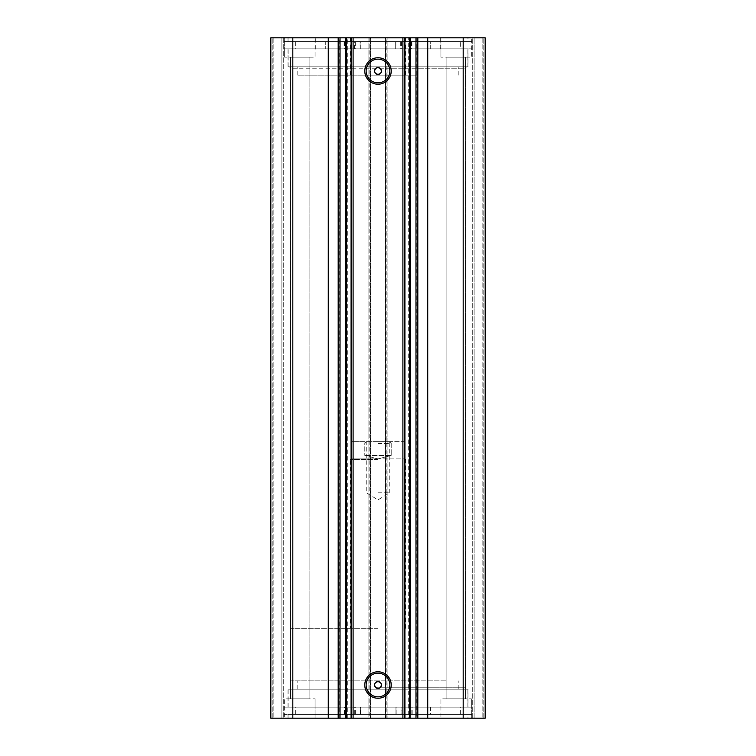<?xml version="1.0" encoding="UTF-8"?>
<svg xmlns="http://www.w3.org/2000/svg" width="756" height="756" viewBox="0 0 756 756"><rect width="100%" height="100%" fill="white"/><g stroke="black" fill="none" stroke-linecap="round" stroke-linejoin="round"><path stroke-width="0.57" stroke-dasharray="3.78 2.83" d="M454.072 707.134L288.112 707.134L454.072 707.134M454.072 689.16L288.112 689.16L454.072 689.16M445.879 689.16L297.788 689.16L445.879 689.16M445.879 680.863L297.788 680.863L445.879 680.863M401.049 714.051L430.533 714.051L430.542 707.134L295.672 707.134L325.987 707.134L325.987 714.051L360.603 714.051L283.963 714.051L472.037 714.051L401.049 714.051L401.049 707.134L430.542 707.134L430.533 714.051L460.366 714.051L295.672 714.051L325.997 714.051L325.997 707.134L360.603 707.134L283.963 707.134L401.049 707.134M410.187 707.134L401.89 707.134L410.187 707.134L410.187 714.051L401.89 714.051L410.187 714.051M354.715 707.134L346.418 707.134L354.715 707.134L354.715 714.051L346.418 714.051L354.715 714.051M355.66 714.051L355.66 707.134M360.603 714.051L360.593 707.134L360.603 714.051M283.963 41.949L360.319 41.949L360.319 48.866L460.347 48.866L430.277 48.866L430.277 41.949L395.681 41.949L472.037 41.949L283.963 41.949L283.963 48.866L360.31 48.866L360.31 41.949L325.732 41.949L325.723 48.866L325.732 41.949L295.653 41.949L295.653 48.866M354.413 41.949L346.116 41.949L354.413 41.949L354.413 48.866L346.116 48.866L354.413 48.866M346.116 41.949L346.116 48.866M409.884 41.949L401.587 41.949L409.884 41.949L409.884 48.866L401.587 48.866L409.884 48.866M401.587 41.949L401.587 48.866M295.653 41.949L460.347 41.949L460.347 48.866M400.689 41.949L400.689 48.866L283.963 48.866L472.037 48.866L283.963 48.866L283.963 41.533L472.037 41.533L472.037 48.866L472.037 41.949M355.311 41.949L355.311 48.866M460.347 41.949L430.277 41.949L430.268 48.866L400.689 48.866M395.681 41.949L395.69 48.866L395.681 41.949M378 441.617L391.693 441.617L378 441.617M378 443.555L389.756 443.555L378 443.555M378 492.78L389.756 492.78L378 492.78M378 458.901L351.03 458.901L404.97 458.901L378 458.901L364.789 455.443L364.789 442.997L367.907 441.617L364.789 442.997L351.03 442.997L364.789 442.997L364.789 455.443L378 458.901L391.211 455.443L378 458.901M378 459.591L350.34 459.591L378 459.591M378 680.863L290.871 680.863L378 680.863M378 628.312L290.871 628.312L378 628.312M391.211 442.997L391.211 455.443L364.789 455.443L391.211 455.443L391.211 442.997L388.093 441.617L352.419 441.617L388.093 441.617L391.211 442.997L404.97 442.997L391.211 442.997M388.093 441.617L403.581 441.617L388.093 441.617M416.594 75.137L297.788 75.137L416.594 75.137M416.594 66.84L297.788 66.84L416.594 66.84M364.694 37.8L405.66 37.8L364.694 37.8M364.694 75.137L405.66 75.137L364.694 75.137M407.947 48.866L315.772 48.866L407.947 48.866M407.947 37.8L315.772 37.8L407.947 37.8M421.253 66.84L288.112 66.84L421.253 66.84M421.253 48.866L288.112 48.866L421.253 48.866M351.039 37.8L351.039 718.2L345.823 718.2L345.823 37.8L351.039 37.8L345.927 37.8M339.699 718.2L339.699 37.8M410.177 718.2L404.961 718.2L404.961 37.8L410.073 37.8L410.073 718.2L408.684 718.2L408.684 37.8M416.301 37.8L416.301 718.2M410.177 37.8L404.961 37.8M404.961 718.2L408.684 718.2M375.921 687.771L465.129 687.771L466.509 689.16L289.491 689.16L466.509 689.16M380.079 687.771L465.129 687.771L465.129 68.229L290.871 68.229L290.871 687.771L289.491 689.16M375.921 68.229L290.871 68.229L289.491 66.84L466.509 66.84L289.491 66.84M380.079 68.229L465.129 68.229L466.509 66.84M378 673.161A11.85 11.85 0 0 0 366.15 685.012A11.85 11.85 0 0 0 378 696.852A11.85 11.85 0 0 0 389.85 685.012A11.85 11.85 0 0 0 378 673.161M378 59.148A11.85 11.85 0 0 0 366.15 70.988A11.85 11.85 0 0 0 378 82.839A11.85 11.85 0 0 0 389.85 70.988A11.85 11.85 0 0 0 378 59.148M467.964 707.134L288.036 707.134L467.964 707.134L467.964 689.16L288.036 689.16L467.964 689.16M288.036 707.134L288.036 689.16M472.037 714.467L283.963 714.467L472.037 714.467L472.037 707.134L283.963 707.134L472.037 707.134L472.037 714.051M467.964 718.2L288.036 718.2L467.964 718.2L467.964 714.467L288.036 714.467L467.964 714.467M288.036 718.2L288.036 714.467M467.964 48.866L288.036 48.866L467.964 48.866L467.964 66.84L288.036 66.84L467.964 66.84M288.036 48.866L288.036 66.84M467.964 37.8L288.036 37.8L467.964 37.8L467.964 41.533L288.036 41.533L467.964 41.533M288.036 37.8L288.036 41.533M440.928 57.163L440.928 37.8L471.347 37.8L440.928 37.8L471.347 37.8L440.928 37.8L440.928 57.163L471.347 57.163L471.347 37.8L471.347 57.163L440.928 57.163M284.653 57.163L284.653 37.8L315.072 37.8L284.653 37.8L315.072 37.8L284.653 37.8L284.653 57.163L315.072 57.163L315.072 37.8L315.072 57.163L284.653 57.163M471.347 698.837L471.347 718.2L440.928 718.2L471.347 718.2L440.928 718.2L471.347 718.2L471.347 698.837L440.928 698.837L440.928 718.2L440.928 698.837L471.347 698.837M315.072 698.837L315.072 718.2L284.653 718.2L315.072 718.2L284.653 718.2L315.072 718.2L315.072 698.837L284.653 698.837L284.653 718.2L284.653 698.837L315.072 698.837M309.128 57.163L309.128 698.837L290.597 698.837L309.128 698.837L290.597 698.837L309.128 698.837L309.128 57.163L290.597 57.163L290.597 698.837L290.597 57.163L309.128 57.163M465.403 57.163L465.403 698.837L446.872 698.837L465.403 698.837L446.872 698.837L465.403 698.837L465.403 57.163L446.872 57.163L446.872 698.837L446.872 57.163L465.403 57.163M351.039 718.2L345.927 718.2M369.145 37.8L270.828 37.8L270.828 718.2L370.534 718.2L370.534 37.8L368.871 37.8L368.871 718.2L370.534 718.2L370.534 37.8L369.145 37.8L369.145 718.2M281.884 718.2L273.171 718.2L283.273 718.2L281.884 718.2L281.884 37.8L272.207 37.8L283.273 37.8L281.884 37.8L281.884 718.2M370.251 37.8L368.871 37.8L368.871 718.2L370.251 718.2L370.251 37.8L385.749 37.8L385.749 718.2L370.251 718.2M385.749 718.2L387.129 718.2L387.129 37.8L385.465 37.8L385.465 718.2L387.129 718.2L387.129 37.8L385.749 37.8M385.465 718.2L485.172 718.2L482.829 718.2L485.172 718.2L485.172 37.8L385.465 37.8L385.465 718.2M474.116 718.2L482.829 718.2L472.727 718.2L474.116 718.2L474.116 37.8L482.829 37.8L472.727 37.8L474.116 37.8L474.116 718.2M270.828 37.8L272.207 37.8L270.828 37.8L270.828 718.2L270.828 37.8M292.808 37.8L292.808 718.2M485.172 37.8L485.172 718.2L485.172 37.8M463.192 718.2L463.192 37.8M404.271 718.2L404.271 37.8M351.729 37.8L351.729 718.2M273.171 37.8L273.171 718.2L273.171 37.8M283.273 37.8L283.273 718.2L283.273 37.8M482.829 37.8L482.829 718.2L482.829 37.8M472.727 718.2L472.727 37.8L472.727 718.2M472.037 41.533L283.963 41.533M379.134 688.272L378.586 688.414M347.316 718.2L347.316 37.8M395.964 714.051L395.964 707.134L395.955 714.051M360.385 714.051L360.385 707.134M344.689 714.051L344.689 707.134M344.339 714.051L344.339 707.134M411.812 714.051L411.812 707.134M396.163 714.051L396.163 707.134M412.171 714.051L412.171 707.134M395.889 41.949L395.889 48.866M411.557 41.949L411.557 48.866M411.916 41.949L411.916 48.866M344.443 41.949L344.443 48.866M360.111 41.949L360.111 48.866M344.084 41.949L344.084 48.866M386.855 718.2L386.855 37.8M272.207 718.2L272.207 37.8L272.207 718.2M483.793 718.2L483.793 37.8L483.793 718.2M288.112 707.134L288.112 689.16M297.788 689.16L297.788 680.863M458.212 689.16L458.212 680.863M467.888 707.134L467.888 689.16M460.366 714.051L460.366 707.134M295.672 714.051L295.672 707.134M346.418 714.051L346.418 707.134M401.89 714.051L401.89 707.134M364.307 441.617L366.244 443.555L366.244 492.78L378 499.848L389.756 492.78L389.756 443.555L391.693 441.617M352.419 441.617L351.03 442.997L351.03 458.901L350.34 459.591L350.34 628.312M290.871 680.863L290.871 628.312M405.66 628.312L405.66 459.591L404.97 458.901L404.97 442.997L403.581 441.617M465.129 680.863L465.129 628.312M458.212 75.137L458.212 66.84M350.34 75.137L350.34 37.8M440.228 48.866L440.228 37.8M467.888 66.84L467.888 48.866M288.112 66.84L288.112 48.866M315.772 48.866L315.772 37.8M405.66 75.137L405.66 37.8M297.788 75.137L297.788 66.84"/><path stroke-width="1.13" d="M328.284 718.2L328.284 37.8L270.828 37.8L270.828 718.2L345.823 718.2L345.823 37.8L353.109 37.8L353.109 718.2L351.086 718.2L351.086 37.8M340.039 718.2L340.039 37.8L345.823 37.8M463.192 37.8L463.192 718.2L485.172 718.2L485.172 37.8L410.073 37.8M463.192 718.2L353.109 718.2M378 84.218A13.23 13.23 0 0 1 364.77 70.988A13.23 13.23 0 0 1 378 57.758A13.23 13.23 0 0 1 391.23 70.988A13.23 13.23 0 0 1 378 84.218M378 59.148A11.85 11.85 0 0 0 366.15 70.988A11.85 11.85 0 0 0 378 82.839A11.85 11.85 0 0 0 389.85 70.988A11.85 11.85 0 0 0 378 59.148M378 698.242A13.23 13.23 0 0 1 364.77 685.012A13.23 13.23 0 0 1 378 671.782A13.23 13.23 0 0 1 391.23 685.012A13.23 13.23 0 0 1 378 698.242M378 673.161A11.85 11.85 0 0 0 366.15 685.012A11.85 11.85 0 0 0 378 696.852A11.85 11.85 0 0 0 389.85 685.012A11.85 11.85 0 0 0 378 673.161M378.586 688.414L375.921 687.771C373.691 684.728 374.381 682.649 378 681.553A3.459 3.459 0 0 0 374.541 685.012A3.459 3.459 0 0 0 378 688.47A3.459 3.459 0 0 0 381.459 685.012A3.459 3.459 0 0 0 378 681.553C381.619 682.649 382.309 684.728 380.079 687.771L379.134 688.272M375.921 68.229C373.681 71.272 374.371 73.351 378 74.447C381.619 73.351 382.309 71.272 380.079 68.229L378 67.53A3.459 3.459 0 0 0 374.541 70.988A3.459 3.459 0 0 0 378 74.447A3.459 3.459 0 0 0 381.459 70.988A3.459 3.459 0 0 0 378 67.53L375.921 68.229M346.456 37.8L346.456 718.2L351.086 718.2M346.456 718.2L345.823 718.2M410.073 718.2L410.177 37.8L404.914 37.8L404.914 718.2M402.891 718.2L402.891 37.8L353.109 37.8M402.891 37.8L404.914 37.8M328.284 37.8L340.039 37.8M292.808 718.2L292.808 37.8M404.271 37.8L404.271 718.2M351.729 718.2L351.729 37.8M415.961 718.2L415.961 37.8M427.716 718.2L427.716 37.8M417.813 718.2L417.813 37.8M409.544 718.2L409.544 37.8M338.187 718.2L338.187 37.8"/></g></svg>
